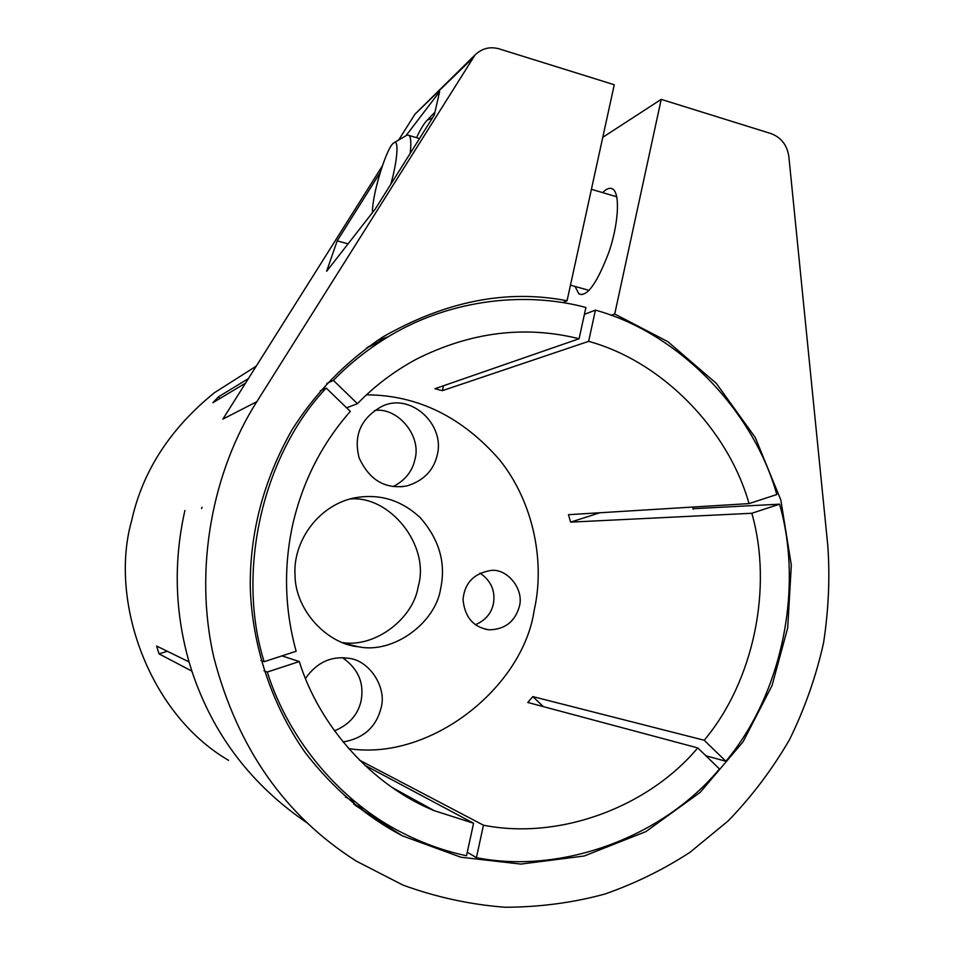 <?xml version="1.0" encoding="UTF-8"?>
<svg xmlns="http://www.w3.org/2000/svg" width="955" height="955" viewBox="0 0 955 955"><rect width="100%" height="100%" fill="white"/><g stroke="black" fill="none" stroke-linecap="round" stroke-linejoin="round"><path stroke-width="1.43" d="M432.4 118.038L427.363 120.079C424.378 122.909 420.761 128.77 416.511 137.675M410.184 153.409C411.271 143.668 410.972 137.699 409.277 135.538L407.343 134.953L405.947 135.777L439.61 91.656L434.31 114.994L375.16 209.181L326.646 271.28L337.187 240.851L348.062 243.871M372.486 212.607C371.889 195.596 385.82 149.744 393.102 143.405L394.475 142.498C399.19 140.134 396.826 163.782 390.738 184.375M307.331 823.043C251.308 784.95 212.834 734.3 191.883 671.114L189.054 661.922C174.837 611.857 173.452 561.385 184.9 510.483M693.211 509.23L692.626 507.057M256.847 401.673C213.072 470.278 193.244 568.201 213.908 657.685C237.52 748.052 284.996 815.857 356.346 861.135L402.974 885.094C436.196 897.199 470.23 904.588 505.064 907.25C539.671 907.143 572.928 902.75 604.825 894.059C635.135 883.471 663.546 869.539 690.047 852.266L728.116 820.954C751.669 796.673 772.153 769.539 789.582 739.54C804.85 708.347 816.179 676.104 823.568 642.799C828.642 609.505 830.05 577.035 827.782 545.401L788.83 156.417C787.087 145.041 781.142 137.425 770.995 133.581L661.218 99.368L614.722 314.016L667.879 341.675L716.346 383.409L755.262 437.509L780.796 499.907L791.325 565.133L787.708 627.829L772.034 685.583L743.038 741.832L700.278 792.28L645.866 831.626L584.197 856.002L520.869 864.084L460.943 857.244L402.222 835.78C365.443 816.274 333.152 788.615 305.373 752.815C270.85 703.835 252.036 644.207 250.27 587.468C249.721 532.544 263.628 480.019 291.979 429.893C315.58 392.505 345.853 361.539 382.8 336.984C445.663 301.112 507.081 289.031 567.055 300.765L614.268 84.744L499.202 48.884C490.082 46.306 482.036 48.311 475.077 54.901L256.847 401.673L222.885 419.102L382.263 166.086M202.018 507.272L201.565 508.573L202.018 507.272M475.077 54.901L414.936 114.218L472.224 58.589M602.677 192.635C606.795 188.35 610.317 187.252 613.253 189.329C620.523 195.524 617.873 225.929 609.015 251.857C597.006 283.432 586.955 297.423 578.849 293.818L575.053 286.452M337.187 240.851L380.186 172.58M562.602 302.628L567.055 300.765M614.722 314.016L611.081 315.341M602.784 137.305L661.218 99.368M398.665 140.039L414.936 114.218M353.732 804.11L364.643 809.219M388.387 336.709L377.082 340.66M281.964 655.882L299.273 661.552L267.269 672.045L264.01 670.744M167.28 651.262L159.043 653.9L156.608 646.034L189.054 661.922M191.883 671.114L159.043 653.9M260.978 660.562L264.105 661.708L296.146 651.262C284.518 609.039 283.456 566.494 292.934 523.615C302.938 480.902 322.062 443.49 350.306 411.402L326.216 388.064L320.259 390.762M245.542 383.134L212.834 402.747L218.409 396.874L220.032 398.438M326.789 383.444L333.402 380.377L357.445 403.714L346.593 407.809M218.409 396.874L248.419 378.574M443.478 385.748L442.38 390.667L434.919 388.721L579.088 338.75L585.904 307.474C523.006 290.535 446.057 300.312 385.462 338.476C366.147 350.509 348.802 364.476 333.402 380.377M584.4 314.35L595.431 310.124L588.638 341.353L442.38 390.667M599.931 512.751L570.624 522.134L568.452 514.685L749.054 503.595L776.809 494.547C753.232 410.28 678.933 333.116 595.431 310.124M693.079 508.705L779.555 504.18L751.824 513.265L570.624 522.134M359.45 760.132L483.457 825.204L476.402 857.674C563.163 874.72 663.904 836.162 719.461 768.93L697.747 747.908L527.757 702.462L532.842 696.601L704.193 740.244L725.86 761.266L705.864 755.775M532.842 696.601L543.359 706.628M267.269 672.045C288.577 739.958 340.995 802.94 404.765 834.049C425.071 844.101 445.651 851.335 466.494 855.752L473.585 823.246L434.298 810.7C372.355 785.559 319.519 726.433 299.273 661.552M473.585 823.246L364.655 765.182M697.747 747.908C648.385 806.951 559.618 840.34 483.457 825.204M751.824 513.265C773.096 587.623 753.758 681.273 704.193 740.244M588.638 341.353C662.209 361.456 727.961 429.213 749.054 503.595M357.445 403.714C374.575 385.975 394.32 371.065 416.702 359.008C470.755 331.994 524.88 325.249 579.088 338.75M366.529 394.821C417.693 395.107 462.101 416.858 499.775 460.071C534.597 503.715 544.863 563.748 534.227 610.042C523.209 687.194 430.574 761.457 348.671 748.601M725.86 761.266C781.99 694.404 803.74 588.292 779.555 504.18M345.424 797.019L354.472 801.818M476.402 857.674L467.27 852.218M373.047 344.779L368.164 346.808M475.315 624.749C485.212 620.535 491.216 613.623 493.353 604.026C495.633 591.169 491.192 580.855 480.007 573.072M519.317 606.592C514.972 621.645 504.98 629.393 489.306 629.834C473.596 627.447 464.822 617.384 463.02 599.633C464.512 583.183 473.74 573.466 490.691 570.481C507.201 568.094 524.426 589.283 519.317 606.592M393.245 486.573C405.135 480.317 412.345 471.316 414.888 459.582C421.955 435.934 397.543 406.818 374.467 410.507M437.247 454.998C433.618 470.457 423.566 480.747 407.093 485.88C385.402 489.593 369.406 480.234 359.116 457.815C353.386 435.432 360.835 418.362 381.475 406.603C410.101 391.753 445.388 424.271 437.247 454.998M334.513 730.85C349.064 724.738 357.922 714.77 361.074 700.934C364.392 683.052 358.197 668.643 342.511 657.697M305.469 678.456C316.642 662.567 330.943 655.834 348.384 658.27C369.191 659.929 387.408 687.648 380.95 708.395C375.972 727.28 363.342 738.478 343.06 741.975M342.332 642.572C375.387 647.991 413.479 618.243 418.159 586.657C430.55 545.842 389.759 494.821 349.602 499.023M440.685 588.387C435.767 622.708 393.424 654.175 358.483 646.786C327.959 644.195 295.179 611.069 295 574.815C292.994 542.643 316.726 506.735 352.693 498.235C378.168 493.055 400.67 499.513 420.188 517.622C439.252 539.372 446.081 562.961 440.685 588.387M326.216 388.064C262.768 455.01 235.885 571.209 264.105 661.708M243.895 373.99L214.302 392.815C170.157 428.628 142.617 471.173 131.695 520.451C108.846 600.492 148.717 714.018 228.615 760.347M434.955 112.129L427.363 120.079M570.469 285.163L589.032 290.368M591.42 189.305L616.823 196.802M409.277 135.538L419.508 138.559M394.475 142.498L407.343 134.953M578.849 293.818L581.81 294.641M355.057 805.196L402.222 835.78M434.298 810.7L392.099 787.457M385.462 338.476L366.195 348.241M485.343 629.25L489.306 629.834M400.957 486.799L407.093 485.88M344.898 643.515L358.483 646.786M214.302 392.815L256.262 366.123"/></g></svg>
